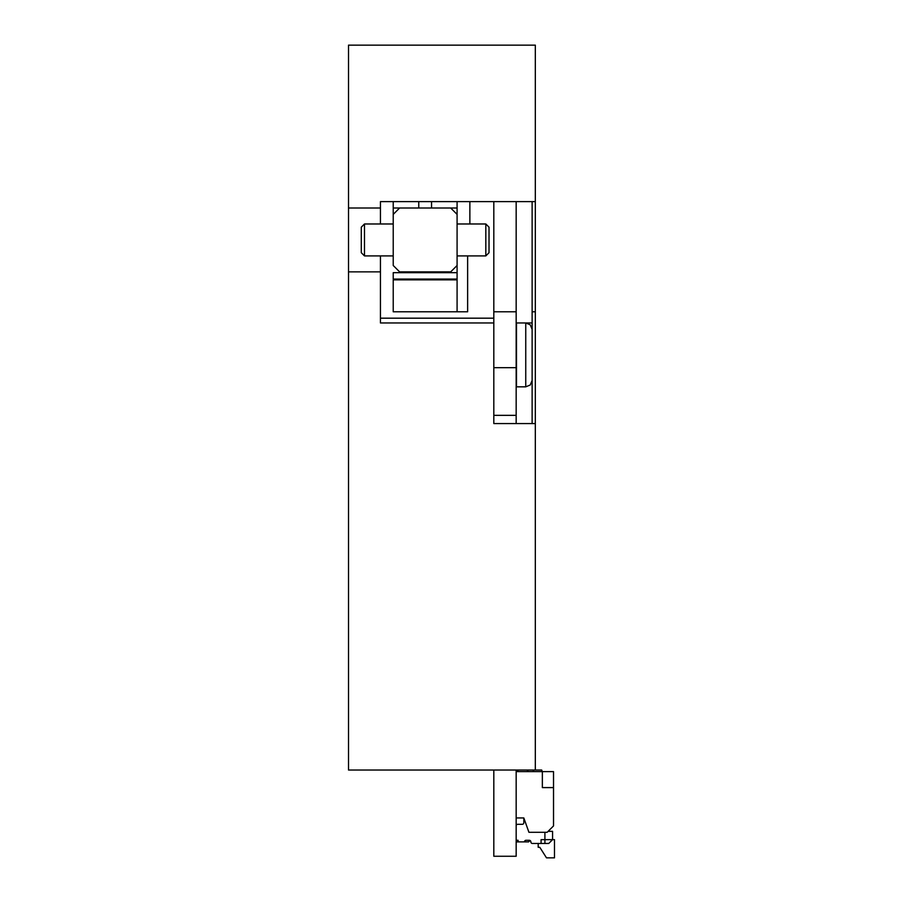 <?xml version="1.0" encoding="UTF-8"?>
<svg xmlns="http://www.w3.org/2000/svg" width="903" height="903" viewBox="0 0 903 903"><rect width="100%" height="100%" fill="white"/><g stroke="black" fill="none" stroke-linecap="round" stroke-linejoin="round"><path stroke-width="1.35" d="M348.513 208.006L380.445 208.006L380.445 201.617L535.321 201.617L535.321 45.15L348.513 45.15L348.513 770.033L541.71 770.033A1.592 1.592 0 0 0 543.313 771.625M348.513 271.871L380.445 271.871L380.445 322.969L493.817 322.969L493.817 423.563L535.321 423.563L535.321 770.033M516.166 201.617L516.166 311.795L493.817 311.795L493.817 201.617L469.865 201.617L469.865 223.978M431.544 208.006L431.544 201.617L418.766 201.617L418.766 208.006M493.817 318.183L380.445 318.183M532.127 329.358L530.23 324.809L525.749 322.969L516.482 322.969L516.482 386.834L525.749 386.834L525.749 322.969L532.127 322.969M380.445 271.871L380.445 255.91M380.445 223.978L380.445 208.006M393.223 279.862L457.087 279.862L457.087 311.795L393.223 311.795L393.223 279.862M457.087 201.617L457.087 279.862M457.087 311.795L467.63 311.795L467.63 255.91M457.087 272.672L393.223 272.672L393.223 279.061L457.087 279.061M457.087 255.91L485.825 255.91L485.825 223.978L457.087 223.978M364.485 255.91L361.29 252.716L361.29 227.172L364.485 223.978L364.485 255.91L393.223 255.91M485.825 223.978L489.02 227.172L489.02 252.716L485.825 255.91M457.087 265.493L450.699 271.871L399.611 271.871L393.223 265.493L393.223 214.395L399.611 208.006L457.087 208.006M457.087 214.395L450.699 208.006M393.223 214.395L393.223 201.617M535.321 201.617L535.321 311.795L532.127 311.795L532.127 423.563M532.127 201.617L532.127 311.795M535.321 311.795L535.321 423.563M532.781 843.481L544.904 843.481L544.904 839.643L541.078 839.643L541.078 843.481M548.098 831.347L552.568 831.347L552.568 839.643L548.742 843.481L544.904 843.481M516.166 771.625L553.528 771.625L553.528 825.918L547.139 832.306L528.944 832.306L523.83 817.937L516.166 817.937L523.83 817.937L523.83 822.723A1.592 1.592 0 0 1 522.227 824.315L517.701 824.315A1.592 1.592 0 0 0 516.166 825.477M533.729 770.033A1.592 1.592 0 0 1 532.127 771.625A1.592 1.592 0 0 0 533.729 770.033A1.592 1.592 0 0 1 532.127 771.625A1.592 1.592 0 0 0 533.729 770.033A1.592 1.592 0 0 1 532.127 771.625A1.592 1.592 0 0 0 533.729 770.033A1.592 1.592 0 0 1 532.127 771.625A1.592 1.592 0 0 0 533.729 770.033A1.592 1.592 0 0 1 532.127 771.625A1.592 1.592 0 0 0 533.729 770.033A1.592 1.592 0 0 1 532.127 771.625A1.592 1.592 0 0 0 533.729 770.033M528.944 771.625A1.592 1.592 0 0 1 527.341 770.033A1.592 1.592 0 0 0 528.944 771.625A1.592 1.592 0 0 1 527.341 770.033A1.592 1.592 0 0 0 528.944 771.625A1.592 1.592 0 0 1 527.341 770.033A1.592 1.592 0 0 0 528.944 771.625A1.592 1.592 0 0 1 527.341 770.033A1.592 1.592 0 0 0 528.944 771.625A1.592 1.592 0 0 1 527.341 770.033A1.592 1.592 0 0 0 528.944 771.625A1.592 1.592 0 0 1 527.341 770.033A1.592 1.592 0 0 0 528.944 771.625M516.798 770.033L518.401 771.625M532.454 843.481A1.592 1.592 0 0 1 530.851 841.878A1.592 1.592 0 0 0 529.26 840.287L526.065 840.287A1.592 1.592 0 0 0 524.462 841.878L518.085 841.878L518.085 840.287L517.193 840.287A1.592 1.592 0 0 1 516.166 839.914M538.199 843.481L538.199 847.307L539.791 847.307L546.507 857.85L554.487 857.85L554.487 839.643L544.904 839.643L544.904 832.306M553.528 787.597L542.353 787.597L542.353 771.625M524.462 841.878L528.616 841.878L530.016 840.479A1.592 1.592 0 0 1 530.851 841.878M518.085 841.878L516.166 841.878M516.166 311.795L516.166 423.563M493.817 311.795L493.817 322.969M493.817 770.033L493.817 856.258L516.166 856.258L516.166 770.033M493.817 423.563L493.817 415.346L516.166 415.346M516.166 367.679L493.817 367.679M364.485 223.978L393.223 223.978M525.749 386.834L530.23 385.005L532.127 380.445M399.611 208.006L393.223 208.006"/></g></svg>
